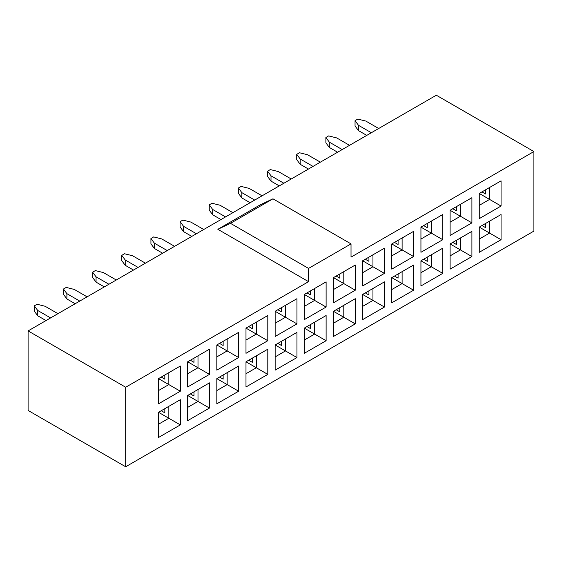<?xml version="1.0" encoding="UTF-8"?>
<svg xmlns="http://www.w3.org/2000/svg" width="562" height="562" viewBox="0 0 562 562"><rect width="100%" height="100%" fill="white"/><g stroke="black" fill="none" stroke-linecap="round" stroke-linejoin="round"><path stroke-width="0.84" d="M431.272 221.154L442.751 214.522L420.938 227.118L431.272 221.154L431.272 233.082L442.751 239.707L442.751 214.522L420.938 227.118L431.272 233.082L420.938 239.047L431.272 233.082L420.938 227.118L442.751 214.522L442.751 239.707L431.272 233.082L431.272 221.154M420.938 252.303L442.751 239.707L420.938 252.303L420.938 227.118L420.938 252.303M431.272 254.818L442.751 248.193L420.938 260.782L431.272 254.818L431.272 266.753L442.751 273.378L442.751 248.193L420.938 260.782L431.272 266.753L420.938 272.718L431.272 266.753L420.938 260.782L442.751 248.193L442.751 273.378L431.272 266.753L431.272 254.818M420.938 285.974L442.751 273.378L420.938 285.974L420.938 260.782L420.938 285.974M450.099 210.279L471.911 197.691L450.099 210.279L450.099 235.464L471.911 222.875L471.911 197.691L460.433 204.315L460.433 216.244L471.911 222.875L460.433 216.244L450.099 222.208L460.433 216.244L460.433 204.315L450.099 210.279L460.433 216.244L450.099 210.279L471.911 197.691L471.911 222.875L450.099 235.464L450.099 210.279M471.911 256.546L460.433 249.914L450.099 255.879L460.433 249.914L471.911 256.546L471.911 231.354L450.099 243.95L450.099 269.135L471.911 256.546L450.099 269.135L450.099 243.95L471.911 231.354L460.433 237.986L460.433 249.914L460.433 237.986L450.099 243.95L460.433 249.914L450.099 243.95L471.911 231.354L471.911 256.546M479.26 193.447L501.065 180.852L479.26 193.447L479.26 218.632L501.065 206.036L501.065 180.852L489.586 187.483L489.586 199.412L501.065 206.036L489.586 199.412L479.26 205.376L489.586 199.412L489.586 187.483L479.26 193.447L489.586 199.412L479.26 193.447L501.065 180.852L501.065 206.036L479.26 218.632L479.26 193.447M501.065 239.707L489.586 233.082L479.26 239.047L489.586 233.082L501.065 239.707L501.065 214.522L479.26 227.118L479.26 252.303L501.065 239.707L479.26 252.303L479.26 227.118L501.065 214.522L489.586 221.154L489.586 233.082L489.586 221.154L479.26 227.118L489.586 233.082L479.26 227.118L501.065 214.522L501.065 239.707M427.253 257.143L427.253 261.316L423.636 259.23L427.253 261.316L427.253 257.143M427.253 223.472L427.253 227.645L423.636 225.559L427.253 227.645L427.253 223.472M456.414 206.633L456.414 210.813L452.796 208.727L456.414 210.813L456.414 206.633M456.414 240.304L456.414 244.484L452.796 242.391L456.414 244.484L456.414 240.304M485.568 189.801L485.568 193.974L481.957 191.888L485.568 193.974L485.568 189.801M485.568 223.472L485.568 227.645L481.957 225.559L485.568 227.645L485.568 223.472M436.323 95.224L28.1 330.906L125.677 387.246L308.552 281.66L217.859 229.303L260.339 204.779L217.859 229.303L308.552 281.66L125.677 387.246L125.677 466.776L533.9 231.094L533.9 151.557L436.323 95.224L533.9 151.557L351.025 257.136L533.9 151.557L533.9 231.094L125.677 466.776L28.1 410.443L125.677 466.776L125.677 387.246L28.1 330.906L28.1 410.443L28.1 330.906L436.323 95.224M351.025 257.136L351.025 243.887L308.552 268.404L308.552 281.66L308.552 268.404L230.49 223.339L217.859 229.303L230.49 223.339L272.963 198.815L260.339 204.779L272.963 198.815L351.025 243.887L351.025 257.136M238.639 332.367L238.639 357.551L216.827 370.147L216.827 344.956L238.639 332.367L227.16 338.991L227.16 350.92L238.639 357.551L238.639 332.367L216.827 344.956L216.827 370.147L238.639 357.551L227.16 350.92L216.827 356.891L227.16 350.92L227.16 338.991L238.639 332.367M238.639 366.038L238.639 391.222L216.827 403.811L216.827 378.626L238.639 366.038L227.16 372.662L227.16 384.591L238.639 391.222L238.639 366.038L216.827 378.626L216.827 403.811L238.639 391.222L227.16 384.591L216.827 390.555L227.16 384.591L227.16 372.662L238.639 366.038M209.478 408.054L187.666 420.65L187.666 395.465L209.478 382.87L209.478 408.054L198 401.43L187.666 407.394L198 401.43L209.478 408.054L209.478 382.87L187.666 395.465L187.666 420.65L209.478 408.054M187.666 361.795L209.478 349.199L209.478 374.383L187.666 386.979L187.666 361.795L209.478 349.199L187.666 361.795L187.666 386.979L209.478 374.383L209.478 349.199L198 355.83L198 367.759L209.478 374.383L198 367.759L187.666 373.723L198 367.759L198 355.83L187.666 361.795L198 367.759L187.666 361.795M180.325 424.893L158.512 437.482L158.512 412.297L180.325 399.701L180.325 424.893L168.839 418.261L158.512 424.226L168.839 418.261L180.325 424.893L180.325 399.701L158.512 412.297L158.512 437.482L180.325 424.893M158.512 378.626L180.325 366.038L180.325 391.222L158.512 403.811L158.512 378.626L180.325 366.038L158.512 378.626L158.512 403.811L180.325 391.222L180.325 366.038L168.839 372.662L168.839 384.591L180.325 391.222L168.839 384.591L158.512 390.555L168.839 384.591L168.839 372.662L158.512 378.626L168.839 384.591L158.512 378.626M413.59 290.21L391.777 302.806L391.777 277.621L413.59 265.025L413.59 290.21L402.111 283.585L391.777 289.549L402.111 283.585L413.59 290.21L413.59 265.025L391.777 277.621L391.777 302.806L413.59 290.21M391.777 243.95L413.59 231.354L413.59 256.546L391.777 269.135L391.777 243.95L413.59 231.354L391.777 243.95L391.777 269.135L413.59 256.546L413.59 231.354L402.111 237.986L402.111 249.914L413.59 256.546L402.111 249.914L391.777 255.879L402.111 249.914L402.111 237.986L391.777 243.95L402.111 249.914L391.777 243.95M384.436 307.049L362.623 319.637L362.623 294.453L384.436 281.864L384.436 307.049L372.95 300.417L362.623 306.381L372.95 300.417L384.436 307.049L384.436 281.864L362.623 294.453L362.623 319.637L384.436 307.049M362.623 260.782L384.436 248.193L384.436 273.378L362.623 285.974L362.623 260.782L384.436 248.193L362.623 260.782L362.623 285.974L384.436 273.378L384.436 248.193L372.95 254.818L372.95 266.753L384.436 273.378L372.95 266.753L362.623 272.718L372.95 266.753L372.95 254.818L362.623 260.782L372.95 266.753L362.623 260.782M355.275 323.881L333.463 336.476L333.463 311.292L355.275 298.696L355.275 323.881L343.796 317.256L333.463 323.22L343.796 317.256L355.275 323.881L355.275 298.696L333.463 311.292L333.463 336.476L355.275 323.881M333.463 277.621L355.275 265.025L355.275 290.21L333.463 302.806L333.463 277.621L355.275 265.025L333.463 277.621L333.463 302.806L355.275 290.21L355.275 265.025L343.796 271.657L343.796 283.585L355.275 290.21L343.796 283.585L333.463 289.549L343.796 283.585L343.796 271.657L333.463 277.621L343.796 283.585L333.463 277.621M326.115 340.72L304.302 353.308L304.302 328.124L326.115 315.528L326.115 340.72L314.636 334.088L304.302 340.052L314.636 334.088L326.115 340.72L326.115 315.528L304.302 328.124L304.302 353.308L326.115 340.72M304.302 294.453L326.115 281.864L326.115 307.049L304.302 319.637L304.302 294.453L326.115 281.864L304.302 294.453L304.302 319.637L326.115 307.049L326.115 281.864L314.636 288.489L314.636 300.417L326.115 307.049L314.636 300.417L304.302 306.381L314.636 300.417L314.636 288.489L304.302 294.453L314.636 300.417L304.302 294.453M296.954 357.551L275.148 370.147L275.148 344.956L296.954 332.367L296.954 357.551L285.475 350.927L275.148 356.891L285.475 350.927L296.954 357.551L296.954 332.367L275.148 344.956L275.148 370.147L296.954 357.551M275.148 311.292L296.954 298.696L296.954 323.881L275.148 336.476L275.148 311.292L296.954 298.696L275.148 311.292L275.148 336.476L296.954 323.881L296.954 298.696L285.475 305.321L285.475 317.256L296.954 323.881L285.475 317.256L275.148 323.22L285.475 317.256L285.475 305.321L275.148 311.292L285.475 317.256L275.148 311.292M267.8 374.383L245.987 386.979L245.987 361.795L267.8 349.199L267.8 374.383L256.321 367.759L245.987 373.723L256.321 367.759L267.8 374.383L267.8 349.199L245.987 361.795L245.987 386.979L267.8 374.383M245.987 328.124L267.8 315.528L267.8 340.72L245.987 353.308L245.987 328.124L267.8 315.528L245.987 328.124L245.987 353.308L267.8 340.72L267.8 315.528L256.321 322.159L256.321 334.088L267.8 340.72L256.321 334.088L245.987 340.052L256.321 334.088L256.321 322.159L245.987 328.124L256.321 334.088L245.987 328.124M272.963 198.815L230.49 223.339L308.552 268.404L351.025 243.887L272.963 198.815M216.827 344.956L227.16 338.991L216.827 344.956L227.16 350.92L216.827 344.956M216.827 378.626L227.16 372.662L216.827 378.626L227.16 384.591L216.827 378.626M198 389.494L209.478 382.87L198 389.494L198 401.43L198 389.494L187.666 395.465L198 389.494M168.839 406.333L180.325 399.701L168.839 406.333L168.839 418.261L168.839 406.333L158.512 412.297L168.839 406.333M402.111 271.657L413.59 265.025L402.111 271.657L402.111 283.585L402.111 271.657L391.777 277.621L402.111 271.657M372.95 288.489L384.436 281.864L372.95 288.489L372.95 300.417L372.95 288.489L362.623 294.453L372.95 288.489M343.796 305.328L355.275 298.696L343.796 305.328L343.796 317.256L343.796 305.328L333.463 311.292L343.796 305.328M314.636 322.159L326.115 315.528L314.636 322.159L314.636 334.088L314.636 322.159L304.302 328.124L314.636 322.159M285.475 338.991L296.954 332.367L285.475 338.991L285.475 350.927L285.475 338.991L275.148 344.956L285.475 338.991M256.321 355.83L267.8 349.199L256.321 355.83L256.321 367.759L256.321 355.83L245.987 361.795L256.321 355.83M223.142 374.98L223.142 379.16L219.524 377.067L223.142 379.16L223.142 374.98M223.142 341.31L223.142 345.49L219.524 343.403L223.142 345.49L223.142 341.31M187.666 395.465L198 401.43L187.666 395.465M193.981 391.819L193.981 395.992L190.363 393.906L193.981 395.992L193.981 391.819M193.981 358.149L193.981 362.321L190.363 360.235L193.981 362.321L193.981 358.149M158.512 412.297L168.839 418.261L158.512 412.297M164.828 408.651L164.828 412.824L161.21 410.738L164.828 412.824L164.828 408.651M164.828 374.98L164.828 379.16L161.21 377.067L164.828 379.16L164.828 374.98M391.777 277.621L402.111 283.585L391.777 277.621M398.093 273.975L398.093 278.148L394.475 276.061L398.093 278.148L398.093 273.975M398.093 240.304L398.093 244.484L394.475 242.391L398.093 244.484L398.093 240.304M362.623 294.453L372.95 300.417L362.623 294.453M368.932 290.807L368.932 294.987L365.321 292.9L368.932 294.987L368.932 290.807M368.932 257.136L368.932 261.316L365.321 259.23L368.932 261.316L368.932 257.136M333.463 311.292L343.796 317.256L333.463 311.292M339.778 307.646L339.778 311.819L336.16 309.732L339.778 311.819L339.778 307.646M339.778 273.975L339.778 278.148L336.16 276.061L339.778 278.148L339.778 273.975M304.302 328.124L314.636 334.088L304.302 328.124M310.617 324.478L310.617 328.658L307 326.564L310.617 328.658L310.617 324.478M310.617 290.807L310.617 294.987L307 292.893L310.617 294.987L310.617 290.807M275.148 344.956L285.475 350.927L275.148 344.956M281.457 341.317L281.457 345.49L277.846 343.403L281.457 345.49L281.457 341.317M281.457 307.646L281.457 311.819L277.846 309.732L281.457 311.819L281.457 307.646M245.987 361.795L256.321 367.759L245.987 361.795M252.303 358.149L252.303 362.321L248.685 360.235L252.303 362.321L252.303 358.149M252.303 324.478L252.303 328.651L248.685 326.564L252.303 328.651L252.303 324.478M300.171 164.287L308.44 169.057L300.171 164.287L300.171 158.983L300.171 164.287L296.729 159.643L296.729 154.339L299.483 152.752L307.519 154.74L320.375 162.165L307.519 154.74L299.483 152.752L296.729 154.339L296.729 159.643L300.171 164.287M313.027 166.408L300.171 158.983L296.729 154.339L300.171 158.983L313.027 166.408M358.486 130.616L366.754 135.386L358.486 130.616L358.486 125.312L358.486 130.616L355.043 125.972L355.043 120.675L357.797 119.081L365.834 121.069L378.69 128.494L365.834 121.069L357.797 119.081L355.043 120.675L355.043 125.972L358.486 130.616M371.349 132.737L358.486 125.312L355.043 120.675L358.486 125.312L371.349 132.737M329.332 147.448L337.593 152.225L329.332 147.448L329.332 142.144L329.332 147.448L325.883 142.811L325.883 137.507L328.644 135.92L336.68 137.908L349.536 145.326L336.68 137.908L328.644 135.92L325.883 137.507L325.883 142.811L329.332 147.448M342.188 149.569L329.332 142.144L325.883 137.507L329.332 142.144L342.188 149.569M96.06 282.124L104.328 286.901L96.06 282.124L96.06 276.827L96.06 282.124L92.618 277.488L92.618 272.184L95.371 270.596L103.408 272.584L116.264 280.002L103.408 272.584L95.371 270.596L92.618 272.184L92.618 277.488L96.06 282.124M108.916 284.246L96.06 276.827L92.618 272.184L96.06 276.827L108.916 284.246M66.899 298.963L75.168 303.733L66.899 298.963L66.899 293.659L66.899 298.963L63.457 294.319L63.457 289.023L66.211 287.428L74.247 289.416L87.103 296.841L74.247 289.416L66.211 287.428L63.457 289.023L63.457 294.319L66.899 298.963M79.762 301.084L66.899 293.659L63.457 289.023L66.899 293.659L79.762 301.084M37.745 315.795L46.007 320.565L37.745 315.795L37.745 310.491L37.745 315.795L34.296 311.158L34.296 305.854L37.057 304.267L45.093 306.255L57.949 313.673L45.093 306.255L37.057 304.267L34.296 305.854L34.296 311.158L37.745 315.795M50.601 317.916L37.745 310.491L34.296 305.854L37.745 310.491L50.601 317.916M271.01 181.119L279.279 185.889L271.01 181.119L271.01 175.815L271.01 181.119L267.568 176.482L267.568 171.178L270.322 169.584L278.359 171.572L291.214 178.997L278.359 171.572L270.322 169.584L267.568 171.178L267.568 176.482L271.01 181.119M283.866 183.24L271.01 175.815L267.568 171.178L271.01 175.815L283.866 183.24M241.857 197.95L250.118 202.727L241.857 197.95L241.857 192.654L241.857 197.95L238.407 193.314L238.407 188.01L241.168 186.422L249.198 188.41L262.061 195.829L249.198 188.41L241.168 186.422L238.407 188.01L238.407 193.314L241.857 197.95M254.712 200.072L241.857 192.654L238.407 188.01L241.857 192.654L254.712 200.072M212.696 214.789L220.957 219.559L212.696 214.789L212.696 209.486L212.696 214.789L209.254 210.146L209.254 204.849L212.007 203.254L220.044 205.242L232.9 212.668L220.044 205.242L212.007 203.254L209.254 204.849L209.254 210.146L212.696 214.789M225.552 216.911L212.696 209.486L209.254 204.849L212.696 209.486L225.552 216.911M183.535 231.621L191.804 236.391L183.535 231.621L183.535 226.317L183.535 231.621L180.093 226.985L180.093 221.681L182.847 220.093L190.883 222.081L203.739 229.5L190.883 222.081L182.847 220.093L180.093 221.681L180.093 226.985L183.535 231.621M196.391 233.743L183.535 226.317L180.093 221.681L183.535 226.317L196.391 233.743M154.374 248.46L162.643 253.23L154.374 248.46L154.374 243.156L154.374 248.46L150.932 243.817L150.932 238.513L153.686 236.925L161.723 238.913L174.585 246.339L161.723 238.913L153.686 236.925L150.932 238.513L150.932 243.817L154.374 248.46M167.237 250.575L154.374 243.156L150.932 238.513L154.374 243.156L167.237 250.575M125.221 265.292L133.482 270.062L125.221 265.292L125.221 259.988L125.221 265.292L121.778 260.656L121.778 255.352L124.532 253.757L132.569 255.745L145.425 263.171L132.569 255.745L124.532 253.757L121.778 255.352L121.778 260.656L125.221 265.292M138.076 267.414L125.221 259.988L121.778 255.352L125.221 259.988L138.076 267.414"/></g></svg>
